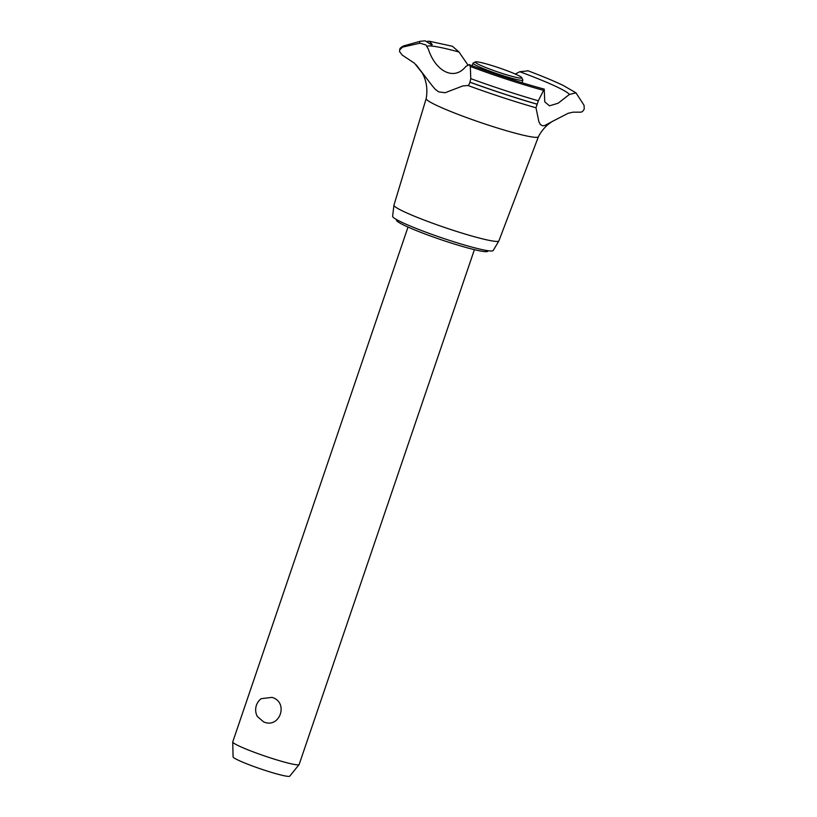 <?xml version="1.0" encoding="UTF-8"?>
<svg xmlns="http://www.w3.org/2000/svg" width="817" height="817" viewBox="0 0 817 817"><rect width="100%" height="100%" fill="white"/><g stroke="black" fill="none" stroke-linecap="round" stroke-linejoin="round"><path stroke-width="1.23" d="M487.943 250.696L487.78 251.176A48.223 4.208 -161.2 0 1 424.881 233.917A48.223 4.208 -161.2 0 1 396.49 220.1L396.653 219.62M271.969 697.381C289.055 702.15 279.884 729.091 263.625 721.901L257.335 716.478A14.032 14.032 0 0 1 261.174 698.678L271.969 697.381M408.01 227.065L232.753 741.887A35.07 3.054 18.8 0 0 232.733 741.989A35.07 3.054 18.8 0 0 253.393 751.946A35.07 3.054 18.8 0 0 299.093 764.579A35.07 3.054 18.8 0 0 299.145 764.498L474.401 249.665M299.093 764.579L289.769 776.15A29.963 2.614 -161.2 0 1 250.717 765.355A29.963 2.614 -161.2 0 1 233.07 756.848L232.733 741.989M538.403 136.766A59.263 5.168 -161.2 0 1 538.383 136.807L498.911 240.862A55.433 4.831 -161.2 0 1 498.881 240.933L493.182 250.523A53.125 4.626 -161.2 0 1 423.911 231.436A53.125 4.626 -161.2 0 1 392.609 216.28L393.947 205.21A55.433 4.831 -161.2 0 1 393.957 205.138L426.188 98.581A59.263 5.168 -161.2 0 1 426.198 98.561M498.881 240.933A55.433 4.831 -161.2 0 1 426.607 221.009A55.433 4.831 -161.2 0 1 393.947 205.21M552.139 121.539L544.714 125.552L542.651 125.808L540.394 124.593L538.832 121.58L535.993 107.783L538.311 100.777L544.234 89.124L544.745 101.798L549.453 105.822L558.093 103.248L569.408 94.455L575.985 92.842L584.053 105.322L584.247 108.916C583.154 111.286 581.745 112.368 580.009 112.164L572.962 112.184L568.162 113.297L552.139 121.539C546.256 125.287 541.661 130.373 538.383 136.807A59.263 5.168 -161.2 0 1 461.094 115.534A59.263 5.168 -161.2 0 1 426.188 98.612C427.802 89.349 426.515 80.832 422.328 73.07L414.546 63.277L402.25 55.107L399.574 51.634L399.748 49.745L402.597 47.1L420.03 43.189L425.923 44.976L428.282 48.969C435.839 72.213 454.65 80.893 465.904 66.371L469.183 64.625L470.316 66.463L470.776 78.646L469.938 82.221C469.091 84.57 468.427 85.662 467.927 85.499L462.8 85.948L445.061 92.74L438.698 91.872L435.247 89.308L431.846 85.264L416.221 64.88M535.972 107.783A96.12 8.374 -161.2 0 1 468.029 85.53M535.993 107.783L535.983 107.793C514.22 101.522 491.548 94.098 467.978 85.519L467.927 85.499M528.119 70.844L519.796 71.733A75.552 6.587 -161.2 0 1 525.198 73.744A75.552 6.587 -161.2 0 1 569.408 94.455M519.796 71.733L515.272 74.03M467.763 64.747L459.011 52.022L452.444 46.273L429.446 41.258L432.244 44.537L431.733 45.006L425.279 40.85L420.449 41.228L403.721 45.885A98.306 8.568 -161.2 0 0 402.597 47.1M427.271 41.361L429.446 41.258M427.097 46.263A75.552 6.587 -161.2 0 1 459.011 52.022M521.746 77.656L522.839 79.862A26.297 2.288 -161.2 0 1 522.87 80.086A26.297 2.288 -161.2 0 1 488.566 70.671A26.297 2.288 -161.2 0 1 473.074 63.134A26.297 2.288 -161.2 0 1 473.237 62.97L475.453 61.898A24.551 2.134 18.8 0 0 489.751 69.077A24.551 2.134 18.8 0 0 521.746 77.656A24.551 2.134 18.8 0 0 507.326 70.824A24.551 2.134 18.8 0 0 475.453 61.898M420.03 43.189A83.845 7.312 -161.2 0 1 420.449 41.228M399.768 49.674A100.123 8.721 -161.2 0 1 399.809 49.306L399.809 49.306C399.717 48.387 401.024 47.243 403.721 45.885M399.748 49.745A100.123 8.721 -161.2 0 1 399.779 49.377L399.779 49.377A100.123 8.721 -161.2 0 1 399.799 49.337L399.574 51.634M543.142 90.248A83.845 7.312 -161.2 0 1 470.316 66.463M538.311 100.777A98.306 8.568 -161.2 0 1 470.776 78.646M537.126 104.168A100.123 8.721 -161.2 0 1 469.959 82.16M537.106 104.229A100.123 8.721 -161.2 0 1 469.938 82.221M575.985 92.842L563.117 85.397C554.202 81.128 542.59 76.298 528.252 70.875L527.711 70.671M544.234 89.124C521.297 82.925 496.736 74.929 470.531 65.135L469.183 64.625M472.185 65.758L473.074 63.134M521.981 82.711L522.87 80.086"/></g></svg>
